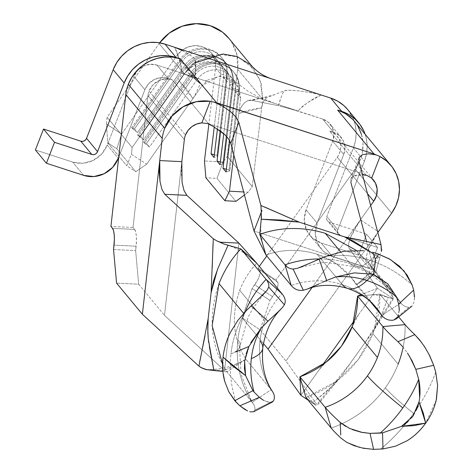 <?xml version="1.0" encoding="UTF-8"?>
<svg xmlns="http://www.w3.org/2000/svg" width="473" height="473" viewBox="0 0 473 473"><rect width="100%" height="100%" fill="white"/><g stroke="black" fill="none" stroke-linecap="round" stroke-linejoin="round"><path stroke-width="0.35" stroke-dasharray="2.37 1.77" d="M435.71 372.133A103.965 54.572 -51.1 0 1 413.644 413.443A91.194 8.502 -144.4 0 1 385.341 387.807A103.965 97.621 140.4 0 0 398.142 364.163L372.884 333.672C377.844 320.795 380.162 307.621 379.843 294.153L398.698 316.91L379.843 294.153L374.445 329.368L372.884 333.672L398.142 364.163A103.965 97.621 -39.6 0 1 385.341 387.807A91.194 8.502 35.6 0 0 413.644 413.443A103.965 54.572 -51.1 0 1 380.641 449.173A103.965 54.572 128.9 0 0 403.57 426.362A103.965 54.572 128.9 0 0 413.644 413.443A103.965 54.572 128.9 0 0 419.953 404.048A103.965 54.572 128.9 0 0 435.71 372.133M403.12 347.188A103.965 97.621 140.4 0 0 405.101 324.638A103.965 97.621 -39.6 0 1 404.433 338.993A103.965 97.621 -39.6 0 1 403.12 347.188M421.703 342.576L428.81 353.94M222.582 364.352L226.928 371.849L252.186 402.34L271.153 389.722A81.167 76.212 -39.6 0 1 259.99 340.903A81.167 76.212 -39.6 0 1 264.957 320.806A81.167 76.212 -39.6 0 1 265.66 319.062A81.167 76.212 -39.6 0 1 281.997 293.727A81.167 76.212 140.4 0 0 264.957 320.806L256.62 310.737L264.957 320.806A81.167 76.212 140.4 0 0 259.99 340.903A81.167 76.212 140.4 0 0 271.153 389.722A131.098 32.288 -173.6 0 1 272.483 391.526M270.042 402.529L254.846 410.05A113.106 27.854 6.4 0 0 252.186 402.34A103.965 97.621 -39.6 0 1 237.889 339.803A103.965 97.621 -39.6 0 1 244.251 314.06A103.965 97.621 -39.6 0 1 245.168 311.778A103.965 97.621 140.4 0 0 244.251 314.06A103.965 97.621 140.4 0 0 237.889 339.803A103.965 97.621 140.4 0 0 252.186 402.34A113.106 27.854 -173.6 0 1 253.327 403.889A113.106 27.854 -173.6 0 1 254.846 410.05L273.571 400.743L270.042 402.529L263.544 400.318M237.889 339.803A91.194 22.462 -173.6 0 1 240.089 345.674A91.194 22.462 -173.6 0 1 230.948 353.964A103.965 91.75 68 0 1 246.403 310.507A103.965 91.75 -112 0 0 230.954 353.893A103.965 91.75 -112 0 0 230.948 353.964A91.194 22.462 6.4 0 0 240.089 345.674A91.194 22.462 6.4 0 0 237.889 339.803M149.036 91.076L185.457 135.042L149.036 91.076A18.24 17.129 140.4 0 0 147.919 95.593L184.34 139.559L147.919 95.593L133.019 227.489L134.622 229.417L135.656 231.811L136.307 235.838L136.478 240.899L135.639 250.607L138.666 284.202L116.565 283.108L138.666 284.202L164.486 315.367L138.666 284.202L135.639 250.607L136.135 246.22L114.034 245.12L136.135 246.22A13.682 3.287 -87.2 0 0 134.622 229.417L112.515 228.323L134.622 229.417L133.019 227.489L110.919 226.39L133.019 227.489L147.919 95.593A18.24 17.129 140.4 0 1 149.036 91.076A18.24 17.129 140.4 0 1 172.095 79.73L208.516 123.695L172.095 79.73L165.26 78.938L158.479 80.818L152.779 85.081L149.036 91.076M349.24 364.677L364.931 342.718L341.577 375.645L349.24 364.677L316.886 404.551L285.952 361.011L260.138 329.847L242.235 317.921L252.068 288.512L254.711 284.817L272.614 296.748A13.682 4.529 -56.3 0 0 277.533 282.044L275.93 280.111L317.549 221.884L317.081 223.085L306.078 209.799A27.357 25.69 140.4 0 0 309.856 235.341A27.357 25.69 140.4 0 0 321.185 242.998L332.194 256.283L369.472 268.422L377.59 247.497L340.312 235.359L329.303 222.074L327.842 221.24L326.849 219.892L326.476 218.242L326.784 216.539L353.408 147.907A41.039 38.532 140.4 0 0 354.111 120.952L355.241 124.931L356.163 132.564L355.542 140.321L353.408 147.907L364.411 161.192L353.408 147.907L326.784 216.539L337.793 229.825L326.784 216.539A4.559 4.281 140.4 0 0 329.303 222.074L340.312 235.359A4.559 4.281 -39.6 0 1 337.793 229.825L364.411 161.192A41.039 38.532 -39.6 0 0 365.109 134.214L366.25 138.222L367.166 145.855L366.545 153.607L364.411 161.192L337.793 229.825L337.486 231.528L337.858 233.177L338.851 234.525L340.312 235.359L377.59 247.497L369.472 268.422L332.194 256.283L323.426 251.275L317.472 243.211L315.249 233.307L317.549 221.884L355.223 169.174L391.644 213.146L355.223 169.174L317.549 221.884L343.705 154.446L332.696 141.161L343.705 154.446A18.24 17.129 -39.6 0 0 341.181 137.418A18.24 17.129 -39.6 0 0 333.631 132.316L322.621 119.03L333.631 132.316L329.486 130.968A18.24 17.129 140.4 0 1 337.042 136.07A18.24 17.129 140.4 0 1 337.32 157.249L367.527 193.717L337.32 157.249L266.766 255.952L337.32 157.249L339.342 153.642L340.513 149.728L340.767 145.714L340.093 141.794L338.526 138.187L336.143 135.077L333.081 132.629L329.486 130.968L365.913 174.933L208.516 123.695L213.24 126.409L208.516 123.695L365.913 174.933L361.869 174.791L365.913 174.933L329.486 130.968L333.631 132.316L339.478 135.65L343.445 141.031L344.929 147.629L343.705 154.446L317.549 221.884L275.93 280.111L258.027 268.179L259.328 266.364L258.027 268.179L275.93 280.111L277.533 282.044L278.077 284.273L277.332 287.85L275.416 292.231L269.971 300.438L260.138 329.847L285.952 361.011L378.353 231.74L372.623 240.686L368.432 249.218L366.421 256.017L366.894 260.067L393.755 298.392L390.592 298.262L388.108 297.34L381.948 314.102L378.152 322.752L372.576 332.271L364.931 342.718L393.441 297.44L366.894 260.067L348.991 248.136L348.518 244.092L350.528 237.286L354.72 228.761L360.45 219.809L312.476 286.922L370.661 205.524L360.45 219.809L377.454 231.143L360.45 219.809L350.528 237.286L348.518 244.092L348.991 248.136L377.46 288.217L361.165 294.667L377.46 288.217L354.348 320.546L377.46 288.217L348.991 248.136L366.894 260.067L366.421 256.017L368.432 249.218L377.815 232.497M218.999 283.575C207.795 316.49 210.438 345.917 226.928 371.849L245.895 359.232C233.023 338.987 230.96 316.017 239.705 290.316C243.891 279.856 249.567 270.828 256.738 263.236C249.567 270.828 243.891 279.856 239.705 290.316L256.614 310.726L239.705 290.316C230.96 316.017 233.023 338.987 245.895 359.232L226.928 371.849L252.186 402.34L271.153 389.722L245.895 359.232L271.153 389.722M244.251 314.06L243.678 313.374L244.251 314.06M375.852 307.273A81.167 76.076 141.6 0 0 342.322 284.651L317.064 254.161L336.049 263.514L350.919 277.19L356.364 284.805L369.874 301.118L356.364 284.805L375.568 272.543L368.591 262.787L356.145 250.258L375.568 272.543L400.412 302.531L375.568 272.543L379.754 257.868L371.364 252.446M319.441 258.938A103.965 97.45 -38.4 0 1 350.481 263.78L340.613 251.873L350.481 263.78A103.965 97.45 141.6 0 0 319.441 258.938M377.353 253.652L370.193 260.339A103.965 87.978 -132.5 0 1 412.113 284.935A103.965 87.978 -132.5 0 0 370.193 260.339A91.194 26.967 108 0 1 354.703 266.754A91.194 26.967 108 0 1 350.481 263.78A91.194 26.967 -72 0 0 354.703 266.754A91.194 26.967 -72 0 0 370.193 260.339L377.353 253.652M373.197 253.67L379.754 257.868L375.568 272.543L356.364 284.805L374.119 270.089L254.001 230.99L374.119 270.089L356.364 284.805C347.744 270.633 334.642 260.422 317.064 254.161C299.332 248.91 282.298 249.182 265.962 254.977C282.298 249.182 299.332 248.91 317.064 254.161L342.322 284.651A81.167 76.076 141.6 0 0 291.22 285.467A81.167 76.076 -38.4 0 1 342.322 284.651A81.167 76.076 -38.4 0 1 375.94 307.385M397.781 316.886L399.283 309.401M325.459 256.449A103.965 87.978 -132.5 0 1 370.193 260.339A103.965 87.978 -132.5 0 0 325.459 256.449M184.287 73.729L179.09 80.924L184.127 73.788L159.111 43.587L159.655 42.83A44.687 41.961 140.4 0 0 159.111 43.587L107.129 117.269L106.407 124.021L121.632 134.013L177.103 55.4L182.081 50.256L188.384 46.88L195.325 45.633L202.16 46.644L208.167 49.813L212.69 54.791L215.25 61.052L215.576 67.923L208.877 123.991L215.576 67.923L220.578 73.959A21.888 20.552 140.4 0 0 207.162 52.686A21.888 20.552 140.4 0 0 182.105 61.437L179.249 60.166A26.902 25.264 -39.6 0 1 210.053 49.411A26.902 25.264 -39.6 0 1 226.537 75.562L227.336 76.531L217.793 156.409L214.033 157.468L217.793 156.409L227.336 76.531L226.537 75.562A26.902 25.264 140.4 0 0 221.193 56.937A26.902 25.264 140.4 0 0 179.249 60.166L131.63 127.657L134.486 128.928L182.105 61.437A21.888 20.552 -39.6 0 1 216.226 58.812A21.888 20.552 -39.6 0 1 220.578 73.959L215.576 67.923A21.888 20.552 140.4 0 0 211.224 52.769A21.888 20.552 140.4 0 0 177.103 55.4L182.105 61.437L179.249 60.166L180.047 61.135A26.902 25.264 -39.6 0 1 221.991 57.907A26.902 25.264 -39.6 0 1 227.336 76.531L223.581 77.584L227.336 76.531A26.902 25.264 140.4 0 0 210.852 50.375A26.902 25.264 140.4 0 0 180.047 61.135L132.428 128.621L131.63 127.657L179.249 60.166L185.109 65.061L137.489 132.546L132.428 128.621L180.047 61.135L185.109 65.061A21.888 20.552 -39.6 0 1 210.166 56.311A21.888 20.552 -39.6 0 1 223.581 77.584L217.444 128.91L223.581 77.584L226.579 81.208A21.888 20.552 140.4 0 0 213.169 59.929A21.888 20.552 140.4 0 0 188.106 68.686L185.25 67.414A26.902 25.264 -39.6 0 1 216.055 56.659A26.902 25.264 -39.6 0 1 232.539 82.81L233.343 83.774L223.794 163.658L220.04 164.716L223.794 163.658L233.343 83.774L232.539 82.81A26.902 25.264 140.4 0 0 227.194 64.186A26.902 25.264 140.4 0 0 185.25 67.414L137.631 134.906L140.493 136.171L188.106 68.686A21.888 20.552 -39.6 0 1 222.233 66.054A21.888 20.552 -39.6 0 1 226.579 81.208L223.581 77.584A21.888 20.552 140.4 0 0 219.23 62.436A21.888 20.552 140.4 0 0 185.109 65.061L188.106 68.686L185.25 67.414L186.049 68.378A26.902 25.264 -39.6 0 1 227.992 65.15A26.902 25.264 -39.6 0 1 233.343 83.774L229.582 84.833L233.343 83.774A26.902 25.264 140.4 0 0 216.853 57.623A26.902 25.264 140.4 0 0 186.049 68.378L138.435 135.869L137.631 134.906L185.25 67.414L191.11 72.31L143.49 139.795L138.435 135.869L186.049 68.378L191.11 72.31A21.888 20.552 -39.6 0 1 216.167 63.553A21.888 20.552 -39.6 0 1 229.582 84.833L223.747 133.658L229.582 84.833L232.586 88.457A21.888 20.552 140.4 0 0 219.17 67.178A21.888 20.552 140.4 0 0 194.113 75.928L191.252 74.663A26.902 25.264 -39.6 0 1 222.056 63.902A26.902 25.264 -39.6 0 1 238.546 90.059L239.344 91.023L229.801 170.907L226.041 171.965L229.801 170.907L239.344 91.023L238.546 90.059A26.902 25.264 140.4 0 0 233.201 71.435A26.902 25.264 140.4 0 0 191.252 74.663L143.638 142.148L146.494 143.42L194.113 75.928A21.888 20.552 -39.6 0 1 228.234 73.303A21.888 20.552 -39.6 0 1 232.586 88.457L229.582 84.833A21.888 20.552 140.4 0 0 225.231 69.679A21.888 20.552 140.4 0 0 191.11 72.31L194.113 75.928L191.252 74.663L192.056 75.627A26.902 25.264 -39.6 0 1 233.999 72.399A26.902 25.264 -39.6 0 1 239.344 91.023L235.584 92.081L239.344 91.023A26.902 25.264 140.4 0 0 222.86 64.872A26.902 25.264 140.4 0 0 192.056 75.627L144.436 143.118L143.638 142.148L191.252 74.663L197.111 79.553L149.498 147.044L144.436 143.118L192.056 75.627L197.111 79.553A21.888 20.552 -39.6 0 1 222.174 70.802A21.888 20.552 -39.6 0 1 235.584 92.081L229.76 140.842L235.584 92.081L240.591 98.118L239.125 88.067L233.094 80.055L220.897 75.905L208.049 79.896L202.119 85.595L219.064 75.993L236.11 83.053L240.591 98.118L235.584 92.081A21.888 20.552 140.4 0 0 231.238 76.928A21.888 20.552 140.4 0 0 197.111 79.553L202.119 85.595L192.966 98.561L202.119 85.595L197.111 79.553L149.498 147.044L146.494 143.42L194.113 75.928L191.11 72.31L143.49 139.795L140.493 136.171L188.106 68.686L185.109 65.061L137.489 132.546L134.486 128.928L182.105 61.437L177.103 55.4L121.632 134.013L116.784 148.764L135.798 171.711L146.648 164.208L192.966 98.561L186.77 89.161L179.09 80.924L132.138 147.47L131.423 154.216L146.648 164.208L192.966 98.561L179.09 80.924L132.138 147.47L131.423 154.216L126.799 165.81L135.798 171.711L116.784 148.764L107.791 142.858L126.799 165.81L107.791 142.858L106.407 124.021L107.129 117.269L132.138 147.47L107.129 117.269L159.111 43.587L184.127 73.788L199.375 60.242L218.733 54.188L238.209 57.002L253.534 68.603L261.185 82.952L262.681 99.36L237.665 69.159A44.687 41.961 140.4 0 0 228.784 38.224M209.385 346.869L208.741 342.795M208.422 340.329L208.238 338.674M209.616 369.916L211.697 370.247M217.409 269.699L217.734 268.906M380.191 256.183L379.754 257.868M364.931 342.718L374.303 329.604M367.74 295.199C375.556 294.519 382.888 295.448 389.734 297.972L379.843 294.153L362.696 295.637L379.843 294.153L388.108 297.34L381.362 315.574L378.838 321.344L374.332 329.563L393.755 298.392M335.558 382.131L339.106 378.778L332.939 385.566L312.783 402.724L316.059 405.426L312.783 402.724L328.138 390.042L332.939 385.566L339.106 378.778L317.206 405.491M413.65 290.115L414.437 299.799M408.909 307.267A113.349 33.518 108 0 1 400.826 303.033A103.965 97.45 141.6 0 0 393.323 292.627A103.965 97.45 141.6 0 0 350.481 263.78A103.965 97.45 -38.4 0 1 393.43 292.757A103.965 97.45 -38.4 0 1 400.826 303.033A113.349 33.518 -72 0 0 408.909 307.267L393.749 320.067L408.909 307.267L411.853 306.179L413.845 302.726L414.561 297.186M381.622 315.296L400.826 303.033L400.412 302.531L400.826 303.033L381.622 315.296M342.322 284.651A113.993 33.707 -72 0 0 347.649 288.435M326.63 280.495L314.882 285.828M314.628 261.066L310.448 262.976M319.009 283.906L322.681 282.227M399.277 310.335L398.473 315.272L396.54 318.607M382.06 249.62L381.214 251.796M236.057 402.103A103.965 91.75 68 0 1 230.948 353.964A103.965 91.75 -112 0 0 230.286 363.826A103.965 91.75 -112 0 0 236.057 402.103M267.949 321.214L276.947 312.907M259.99 340.903A113.993 28.073 -173.6 0 1 262.74 348.234M223.049 372.901L223.025 357.168M257.897 299.616L254.634 302.602M244.636 361.313L246.131 353.834M271.762 402.31L268.558 402.352L264.289 400.726L261.859 399.253M245.422 409.866L250.146 411.859M253.41 411.859L254.846 410.05M226.928 371.849L222.889 371.441L226.928 371.849M245.895 359.232L224.545 370.465L205.826 369.537L224.545 370.465L245.895 359.232M181.845 161.665L164.486 315.367L224.545 370.465L238.924 243.116L224.545 370.465L164.486 315.367L181.845 161.665L181.313 172.308L182.081 182.448L184.038 190.542L186.876 195.361M242.235 317.921L263.437 343.516L242.235 317.921L252.068 288.512L257.513 280.3L259.429 275.925L260.174 272.347L259.63 270.113L258.027 268.179L259.63 270.113A13.682 4.529 123.7 0 1 254.711 284.817L272.614 296.748L269.971 300.438L252.068 288.512L269.971 300.438L260.138 329.847L242.235 317.921M307.964 400.028L316.059 405.426L307.964 400.028M229.103 38.615L231.776 42.351L237.003 55.134L237.665 69.159L227.241 156.374L223.15 162.02L227.241 156.374L252.257 186.569L262.681 99.36L237.665 69.159L227.241 156.374L252.257 186.569L248.165 192.221L244.452 194.988L248.165 192.221L243.654 191.967L248.165 192.221L252.257 186.569L261.67 107.809L250.04 109.76L238.753 113.473L233.81 154.854L240.591 98.118L238.753 113.473L240.763 107.678L244.021 103.238L247.763 100.643L251.973 100.406L248.201 100.501L244.819 102.481L241.703 106.129L239.113 111.675M223.15 162.02L216.93 178.386L235.938 201.338L216.93 178.386L205.885 177.771L216.93 178.386L223.15 162.02L204.454 160.974L223.15 162.02M220.578 73.959L214.245 126.965L220.578 73.959L226.537 75.562L220.578 73.959M226.579 81.208L220.619 131.116L226.579 81.208L232.539 82.81L226.579 81.208M232.586 88.457L226.821 136.709L232.586 88.457L238.546 90.059L232.586 88.457M182.401 50.54L189.992 54.933L194.255 58.309L195.532 60.639L194.882 62.081L186.374 71.34L199.772 83.408L193.469 76.957L186.374 71.34L194.882 62.081L195.662 65.924L195.716 69.963L194.314 78.317L199.772 83.408L194.314 78.317L182.85 73.534M278.514 105.727L280.944 97.71L283.753 91.011C281.074 97.03 279.33 101.932 278.514 105.727L251.973 100.406L278.514 105.727L287.631 107.992L322.621 119.03L328.469 122.365L332.436 127.745L333.92 134.344L332.696 141.161L306.078 209.799L304.24 220.022L306.469 229.925L312.417 237.99L321.185 242.998L358.463 255.136L366.581 234.206L329.303 222.074L366.581 234.206L377.59 247.497L366.581 234.206L358.463 255.136L369.472 268.422L358.463 255.136L321.185 242.998L332.194 256.283A27.357 25.69 -39.6 0 1 320.865 248.627A27.357 25.69 -39.6 0 1 317.081 223.085L306.078 209.799L332.696 141.161A18.24 17.129 140.4 0 0 330.178 124.133A18.24 17.129 140.4 0 0 322.621 119.03L181.567 73.108L190.069 76.236L194.314 78.317L195.627 71.062L194.882 62.081L195.532 60.627L194.876 59.036L193.096 57.233L187.207 53.171L179.279 49.068L174.667 47.294L179.456 59.823L181.212 66.321L181.567 73.108L298.002 111.013L279.803 106.005M267.079 97.609L259.198 98.354L251.973 100.406L260.966 98.1L267.079 97.609L283.753 91.011L267.079 97.609M248.922 63.784L260.073 79.777L262.681 99.36L261.67 107.809L262.657 103.569L264.253 100.223L266.329 98.006L264.253 100.223L262.657 103.569L261.67 107.809L238.753 113.473M321.137 94.978C312.334 98.845 304.624 104.196 298.002 111.013L302.951 105.952L308.792 101.926L321.137 94.978L310.915 92.578L300.485 91.07L290.824 90.272L286.827 90.355L283.753 91.011L288.169 90.272L294.076 90.449L303.938 91.502L317.389 93.92M183.601 74.592L185.357 72.464M182.324 76.307L179.651 80.126L182.324 76.307M184.127 73.788L195.118 62.915M181.567 73.108L156.947 65.091L150.112 64.304L143.331 66.185L137.631 70.442L133.883 76.437L107.265 145.075L101.642 154.068L93.098 160.459L82.923 163.28L72.671 162.097L35.392 149.959L72.671 162.097A27.357 25.69 140.4 0 0 107.265 145.075L118.268 158.36L107.265 145.075L133.883 76.437L144.892 89.728L148.64 83.733L154.334 79.47L161.116 77.59L167.95 78.382L172.095 79.73L167.95 78.382L156.947 65.091L167.95 78.382A18.24 17.129 -39.6 0 0 144.892 89.728L133.883 76.437A18.24 17.129 140.4 0 1 156.947 65.091L181.567 73.108C181.129 63.991 178.829 55.382 174.667 47.294M361.461 134.403L362.98 143.218L362.407 152.259L359.776 161.068L355.223 169.174A41.039 38.532 140.4 0 0 361.833 154.937A41.039 38.532 140.4 0 0 354.596 121.526M118.735 157.16L144.892 89.728L118.735 157.16M357.937 126.291L352.586 119.291M347.821 109.695L352.817 117.718L354.111 120.952A41.039 38.532 140.4 0 0 347.732 109.588M83.68 175.382L72.671 162.097L83.68 175.382M195.532 60.627L195.627 71.062C195.201 75.526 196.372 79.387 199.139 82.639M192.966 98.561L196.017 93.104L199.689 84.998L199.831 83.473L199.145 82.645M113.538 249.513L135.639 250.607L113.538 249.513M277.533 282.044L259.63 270.113L277.533 282.044M373.599 449.35L359.291 447.334M331.183 428.059A103.965 97.621 140.4 0 0 385.341 387.807A103.965 97.621 -39.6 0 1 341.855 423.802A103.965 97.621 -39.6 0 1 331.183 428.059M340.749 435.042L340.247 422.448M436.236 400.028L425.682 423.146M305.925 397.568C337.568 385.862 359.888 364.565 372.884 333.672L358.037 359.87L336.474 381.262L305.925 397.568L312.783 402.724L305.925 397.568M402.671 346.65L407.472 353.024M416.743 409.376L413.639 415.134M412.119 417.251L407.791 421.875M352.622 429.715L345.627 426.356M392.62 298.315L377.46 288.217L392.62 298.315L389.734 297.972M322.645 364.902L300.899 395.327L322.645 364.902M316.886 404.551L285.952 361.011L378.353 231.74M213.24 126.409L219.643 130.4M224.953 134.77L228.749 139.174M374.119 270.089L366.474 241.277L374.119 270.089M350.854 182.359L350.836 178.918L352.799 176.394L356.577 174.98L361.869 174.791L352.799 176.394L350.836 178.918L350.854 182.359L358.966 161.435L350.854 182.359M232.539 82.81L222.996 162.694L220.365 161.985L222.996 162.694L232.539 82.81M223.794 163.658L222.996 162.694L223.794 163.658M140.493 136.171L143.49 139.795L137.631 134.906L140.493 136.171M226.537 75.562L216.995 155.446L214.358 154.736L216.995 155.446L226.537 75.562M217.793 156.409L216.995 155.446L217.793 156.409M134.486 128.928L137.489 132.546L132.428 128.621L131.63 127.657L134.486 128.928M238.546 90.059L228.997 169.937L226.366 169.233L228.997 169.937L238.546 90.059M229.801 170.907L228.997 169.937L229.801 170.907M146.494 143.42L149.498 147.044L144.436 143.118L143.638 142.148L146.494 143.42M121.632 134.013L106.407 124.021L107.791 142.858L116.784 148.764L121.632 134.013M135.798 171.711L146.648 164.208L131.423 154.216L126.799 165.81L135.798 171.711M359.037 157.757L350.836 178.918M253.315 403.871L251.459 400.85L241.809 376.372L240.982 372.346L239.687 350.292L240.089 345.657L248.083 317.217L253.244 307.71L264.283 293.544M350.647 276.853L375.905 307.338M393.4 292.716L370.347 273.625L354.673 266.742L326.677 262.503L320.363 262.846L300.296 267.363M231.238 76.928L236.24 82.964M228.234 73.303L225.231 69.679M219.23 62.436L222.233 66.054M216.226 58.812L211.224 52.769M393.501 292.846L368.242 262.355M263.91 248.154C261.161 239.007 260.227 229.766 261.114 220.418M359.994 281.796L368.609 273.341L380.889 252.641M253.292 260.132C245.18 252.801 235.974 247.61 225.674 244.559M206.311 369.543C219.064 369.856 231.037 367.066 242.229 361.165M253.794 68.425L252.363 66.687M204.85 80.688L206.813 80.67M274.718 103.433L257.951 96.74L247.237 90.692L234.011 80.688M248.426 100.436L260.966 98.1L274.375 94.724M225.296 63.778C217.556 61.118 209.687 60.692 201.693 62.501L191.932 66.74L185.599 72.186M337.042 136.07L373.463 180.036M338.42 234.082L327.417 220.796M341.181 137.418L330.178 124.133M309.856 235.341L320.865 248.627M374.332 329.563L374.504 329.202M315.402 404.581C308.786 398.905 304.222 391.745 301.721 383.095M358.7 314.456L352.622 325.749M319.659 369.082L325.389 362.974M227.992 65.15L227.194 64.186M221.991 57.907L221.193 56.937M233.999 72.399L233.201 71.435"/><path stroke-width="0.71" d="M409.387 356.021L415.802 369.348L418.676 379.275C420.355 386.695 420.467 394.234 419.019 401.896L412.964 416.11L401.53 426.368L382.539 432.836L370.04 433.369L362.241 432.446L349.488 428.384L340.247 422.448A131.098 12.221 -144.4 0 1 325.158 407.3A81.167 76.212 140.4 0 0 367.438 375.881A113.993 10.625 35.6 0 0 402.813 407.921A81.167 42.605 -51.1 0 1 380.191 433.12L370.04 433.369L373.599 449.35L382.994 448.96L382.539 432.836L380.191 433.12A81.167 42.605 128.9 0 0 402.813 407.921A113.993 10.625 -144.4 0 1 367.438 375.881A81.167 76.212 -39.6 0 1 325.158 407.3L299.9 376.815C324.602 367.675 342.032 351.049 352.172 326.932L377.43 357.417A81.167 76.212 -39.6 0 1 367.438 375.881A81.167 76.212 140.4 0 0 377.43 357.417A81.167 76.212 140.4 0 0 382.864 326.565A131.098 12.221 35.6 0 0 397.953 341.713L414.797 334.642L421.703 342.576M398.142 364.163A103.965 97.621 140.4 0 0 403.12 347.188A103.965 97.621 -39.6 0 1 398.142 364.163M428.81 353.94L433.688 365.28L429.62 355.525L424.719 346.928L419.592 339.862L414.797 334.642L397.953 341.713A131.098 12.221 35.6 0 1 382.864 326.565L405.101 324.638L398.698 316.91L405.101 324.638A113.106 10.542 35.6 0 0 414.797 334.642A113.106 10.542 -144.4 0 1 405.101 324.638L382.864 326.565L357.606 296.074L362.696 295.637L357.606 296.074L382.864 326.565A81.167 76.212 -39.6 0 1 377.43 357.417L352.172 326.932C356.045 316.875 357.854 306.593 357.606 296.074L361.165 294.667L357.606 296.074L352.604 325.796L341.471 346.206L326.068 362.265L299.9 376.815L325.158 407.3L331.183 428.059A113.106 10.542 35.6 0 0 340.879 438.057A113.106 10.542 -144.4 0 1 331.183 428.059L305.925 397.568L299.9 376.815L300.899 395.327L307.964 400.028L300.899 395.327L299.9 376.815L305.925 397.568L331.183 428.059L325.158 407.3A131.098 12.221 -144.4 0 0 340.247 422.448L340.749 435.042M425.682 423.146L414.33 425.611L401.53 426.368L425.682 423.146C420.261 430.643 414.07 436.508 407.123 440.73C414.383 436.212 420.574 430.347 425.682 423.146L419.019 401.896L423.282 413.083L425.682 423.146C431.08 415.655 434.681 407.555 436.49 398.834L437.608 385.542L435.71 372.133L433.688 365.28L435.71 372.133L437.608 385.542L436.236 400.028M272.483 391.526A131.098 32.288 -173.6 0 1 273.571 400.743L272.282 402.091L253.64 411.752L250.146 411.859M263.544 400.318L259.352 397.332L254.06 392.058A81.167 71.63 68 0 1 251.317 358.599A113.993 28.073 6.4 0 0 262.74 348.234A113.993 28.073 6.4 0 0 259.99 340.903M262.74 348.234A113.993 28.073 -173.6 0 1 251.317 358.599A81.167 71.63 68 0 1 261.291 328.037L267.949 321.214L251.157 305.86L246.403 310.507L237.801 320.499L230.718 331.845C226.62 339.815 224.054 348.258 223.025 357.168C222.079 365.73 222.641 373.788 224.716 381.35L228.861 391.904L234.821 400.726L252.895 390.633L245.588 375.603L233.91 366.877L223.025 357.168C224.19 347.815 226.756 339.372 230.718 331.845L237.801 320.499L246.403 310.507L265.856 291.841M250.737 342.777L261.291 328.037A81.167 71.63 -112 0 0 251.317 358.599A81.167 71.63 -112 0 0 254.06 392.058L252.895 390.633L245.588 375.603L244.636 361.313L248.875 346.508L261.291 328.037L267.949 321.214L278.845 311.151L282.446 307.509L284.409 304.748L268.735 287.093L284.409 304.748A131.098 32.288 6.4 0 0 281.997 293.727L266.074 279.377A113.106 27.854 -173.6 0 1 268.735 287.093A113.106 27.854 6.4 0 0 266.074 279.377A103.965 97.621 140.4 0 0 245.168 311.778A103.965 97.621 -39.6 0 1 266.074 279.377L240.816 248.893L256.738 263.236L281.997 293.727L256.738 263.236L240.816 248.893C231.634 258.613 224.362 270.178 218.999 283.575L243.678 313.374L218.993 283.575C224.362 270.178 231.634 258.613 240.816 248.893L223.841 243.973L217.119 241.035L213.311 238.794L211.106 292.639L217.409 269.699M352.586 119.291L345.686 113.78L337.604 110.043L374.025 154.009L380.038 156.557A41.039 38.532 -39.6 0 1 391.017 165.491L354.596 121.526A41.039 38.532 140.4 0 0 337.604 110.043L341.748 111.392A41.039 38.532 -39.6 0 1 358.741 122.874L347.732 109.588A41.039 38.532 140.4 0 0 330.739 98.1L295.117 86.506L330.739 98.1L341.748 111.392L337.604 110.043L374.025 154.009L216.634 102.771L180.213 58.8L172.657 57.156L164.835 57.026L157.036 58.41L149.574 61.254L142.722 65.451L136.75 70.844L131.89 77.217L128.325 84.33L164.746 128.301A41.039 38.532 -39.6 0 1 210.213 101.275L216.634 102.771L180.213 58.8A41.039 38.532 140.4 0 0 128.325 84.33A41.039 38.532 140.4 0 0 125.812 94.494L118.735 157.16L118.268 158.36L118.735 157.16L110.919 226.39L112.515 228.323A13.682 3.287 92.8 0 1 114.034 245.12L113.538 249.513L116.565 283.108L142.379 314.273L116.565 283.108L113.538 249.513L114.371 239.805L114.206 234.744L113.555 230.712L112.515 228.323L110.919 226.39L125.812 94.494L162.233 138.459L159.738 160.572L181.845 161.665L184.34 139.559A18.24 17.129 -39.6 0 1 185.457 135.042A18.24 17.129 140.4 0 0 184.34 139.559L181.845 161.665L159.738 160.572L162.233 138.459A41.039 38.532 -39.6 0 1 164.746 128.301L128.325 84.33A41.039 38.532 140.4 0 0 125.812 94.494L162.233 138.459A41.039 38.532 -39.6 0 1 164.746 128.301L172.036 116.092L182.98 106.851L196.248 101.701L210.213 101.275L201.829 122.891L196.638 124.032L191.914 126.604L188.077 130.382L185.457 135.042A18.24 17.129 -39.6 0 1 201.829 122.891L207.813 123.613L213.376 126.48M218.999 283.581L212.141 325.56L222.582 364.352M375.94 307.385A81.167 76.076 -38.4 0 1 381.622 315.296L369.874 301.118L381.622 315.296A81.167 76.076 141.6 0 0 375.852 307.273M298.818 222.044L280.471 220.034L261.238 219.2L261.191 211.833L261.409 217.261L259.772 234.336C280.696 226.91 302.513 226.561 325.223 233.295L356.145 250.258L325.223 233.295L340.613 251.873L325.223 233.295C302.513 226.561 280.696 226.91 259.772 234.336L285.024 264.827A103.965 97.45 -38.4 0 1 319.441 258.938A103.965 97.45 141.6 0 0 285.024 264.827A112.858 33.376 -72 0 0 293.077 269.042A112.858 33.376 108 0 1 285.024 264.827L259.772 234.336L265.962 254.977L291.22 285.467L285.024 264.827L291.22 285.467L265.962 254.977L259.772 234.336L261.232 219.2L299.125 222.109L260.907 205.495L261.297 211.863L260.995 205.856M347.649 288.435A113.993 33.707 -72 0 0 366.918 280.513A81.167 68.686 47.5 0 0 335.582 276.995L354.289 272.886L373.457 274.257L374.758 266.66L375.326 259.044C377.968 255.875 378.767 254.119 377.72 253.776L390.438 259.523L403.995 270.899L412.113 284.935L413.65 290.115L412.113 284.935L407.182 275.132L399.472 266.198L389.445 258.944L377.72 253.776L372.641 252.239L377.72 253.776C378.767 254.119 377.968 255.875 375.326 259.044L372.641 252.239L375.326 259.044L375.219 262.864L373.564 274.305L366.918 280.513A81.167 68.686 47.5 0 0 335.582 276.995L354.289 272.886L373.457 274.257L387.801 283.806L396.545 297.02A81.167 68.686 47.5 0 0 366.918 280.513A113.993 33.707 108 0 1 347.649 288.435A113.993 33.707 108 0 1 342.322 284.651M396.54 318.607L393.749 320.067A131.287 38.821 108 0 1 381.622 315.296A131.287 38.821 -72 0 0 393.749 320.067L397.781 316.886M399.283 309.401L398.674 304.115L396.545 297.02A81.167 68.686 47.5 0 0 366.918 280.513L373.564 274.305L387.801 283.806L396.545 297.02L398.674 304.115L413.65 290.115L398.674 304.115L399.277 310.335M299.539 267.635L325.459 256.449L319.104 259.086L326.63 280.495L335.582 276.995L326.63 280.495L319.098 259.086L314.628 261.066M211.697 370.247L213.891 370.53L209.385 346.869M208.741 342.795L208.422 340.329M208.238 338.674L207.753 328.711L208.155 318.749L198.926 366.149L201.64 367.888L205.826 369.537L213.891 370.53L208.238 338.674L207.807 332.034L208.155 318.749L211.106 292.639L213.63 280.519L217.734 268.906L228.039 245.233L240.816 248.893L266.074 279.377L281.997 293.727A131.098 32.288 6.4 0 1 284.409 304.748M381.374 251.388L381.013 244.553L344.539 236.896L373.197 253.67M303.329 290.221A130.909 38.709 108 0 1 291.22 285.467A130.909 38.709 -72 0 0 303.329 290.221L293.077 269.042L303.329 290.221L307.219 289.115L319.009 283.906M344.173 251.216L325.459 256.449L344.173 251.216L363.601 250.655M310.448 262.976L297.227 268.386L293.077 269.042M322.681 282.227L326.63 280.495M396.072 319.027L411.853 306.179M414.561 297.186L413.65 290.115M261.167 212.513L254.001 230.99L265.962 254.977L254.001 230.99L262.001 210.367M371.364 252.446L353.97 241.407L344.539 236.896L299.125 222.109L344.575 236.908M247.574 410.966L239.864 405.81L236.057 402.103L228.861 391.904L224.716 381.35L223.049 372.901M271.153 389.722A131.098 32.288 -173.6 0 1 273.571 400.743M235.595 351.983L248.875 346.508L235.595 351.983M254.06 392.058L252.895 390.633L234.821 400.726L239.864 405.81L259.352 397.332L254.06 392.058M268.735 287.093L267.15 290.233L257.897 299.616M254.634 302.602L251.157 305.86L267.949 321.214M223.025 357.168L245.588 375.603L244.464 368.704L244.636 361.313M246.131 353.834L248.875 346.508M261.859 399.253L259.352 397.332L239.864 405.816L245.422 409.866M217.734 268.906L228.039 245.233L223.841 243.973L220.211 242.188L238.924 243.116L256.738 263.236L238.924 243.116L186.876 195.361L238.924 243.116L220.211 242.188L217.119 241.035L213.311 238.794L164.77 194.267L161.932 189.448L159.98 181.354L159.206 171.214L159.738 160.572L142.379 314.273L198.926 366.149L200.901 367.503L206.311 369.543M222.889 371.441L213.891 370.53L222.889 371.441M205.826 369.537L209.616 369.916M259.328 266.364L266.766 255.952L259.328 266.364M377.815 232.497L391.644 213.146L378.353 231.74L377.454 231.143L378.27 231.853M263.437 343.516L268.049 349.08L300.899 395.327L268.049 349.08L263.437 343.516M367.527 193.717L373.741 201.214L370.661 205.524L373.741 201.214L367.527 193.717M312.476 286.922L268.049 349.08L312.476 286.922M233.81 154.854L229.47 191.169L243.654 191.967L229.47 191.169L224.894 200.718L235.938 201.338L244.452 194.988L235.938 201.338L224.894 200.718L205.885 177.771L224.894 200.718L229.47 191.169L233.81 154.854M252.363 66.687L228.784 38.224A44.687 41.961 140.4 0 0 159.655 42.83L169.287 33.092L182.146 26.198L196.313 23.65L210.278 25.719L222.535 32.188L229.103 38.615M205.885 177.771L204.454 160.974L208.877 123.991L204.454 160.974L205.885 177.771M214.245 126.965L211.035 153.843L214.033 157.468L217.444 128.91L214.033 157.468L211.035 153.843L214.245 126.965M220.619 131.116L217.036 161.092L220.04 164.716L223.747 133.658L220.04 164.716L217.036 161.092L220.619 131.116M226.821 136.709L223.037 168.341L226.041 171.965L229.76 140.842L226.041 171.965L223.037 168.341L226.821 136.709M174.667 47.294L165.059 44.166L176.068 57.452L168.518 55.808L160.69 55.678L152.897 57.062L145.43 59.905L138.583 64.103L132.611 69.496L127.745 75.869L124.18 82.982L97.562 151.62L96.622 153.116L95.197 154.186L93.506 154.653L91.797 154.458L54.519 142.32L46.401 163.244L83.68 175.382L46.401 163.244L35.392 149.959L43.51 129.034L54.519 142.32L43.51 129.034L80.788 141.167L91.797 154.458L80.788 141.167A4.559 4.281 140.4 0 0 86.553 138.335L97.562 151.62L86.553 138.335L113.177 69.697L124.18 82.982A41.039 38.532 -39.6 0 1 176.068 57.452L180.213 58.8L176.068 57.452L165.059 44.166A41.039 38.532 140.4 0 0 113.177 69.697L124.18 82.982L97.562 151.62A4.559 4.281 -39.6 0 1 91.797 154.458L54.519 142.32L46.401 163.244L35.392 149.959L43.51 129.034L80.788 141.167L82.497 141.368L84.194 140.895L85.619 139.831L86.553 138.335L113.177 69.697L116.742 62.584L121.602 56.21L127.574 50.818L134.427 46.62L141.888 43.77L149.687 42.393L157.509 42.523L165.059 44.166L295.117 86.506L174.667 47.294L182.401 50.54M195.118 62.915L222.86 53.999L236.943 56.494L248.922 63.784M391.017 165.491A41.039 38.532 -39.6 0 1 391.644 213.146L395.86 205.808L398.497 197.868L399.454 189.655L398.68 181.531L396.208 173.851L392.152 166.934L386.683 161.086L380.038 156.557L371.648 178.179A18.24 17.129 -39.6 0 1 373.463 180.036A18.24 17.129 -39.6 0 1 373.741 201.214L376.549 195.361L377.141 189.034L375.432 183.045L371.648 178.179L380.038 156.557L374.025 154.009L214.316 102.162L222.996 106.407L230.558 111.616L236.074 117.156L238.853 122.336L230.735 143.26L254.001 230.99L230.735 143.26L228.749 139.174L230.735 143.26L238.853 122.336L260.907 205.495L238.853 122.336L236.074 117.156L230.558 111.616L222.996 106.407L214.316 102.162L210.213 101.275L201.829 122.891L207.813 123.613L213.24 126.409L225.053 134.87M366.882 175.4L371.648 178.179L366.882 175.4L362.501 174.756L366.882 175.4M361.461 134.403L357.937 126.291M347.821 109.695L343.895 105.615L337.734 101.192L330.739 98.1L341.748 111.392L348.737 114.478L354.898 118.9L359.994 124.482L363.826 131.003L365.109 134.22A41.039 38.532 -39.6 0 0 358.741 122.874M118.268 158.36A27.357 25.69 -39.6 0 1 83.68 175.382L93.932 176.565L104.101 173.745L112.651 167.353L118.268 158.36M186.841 195.331L164.77 194.267L161.932 189.448L159.98 181.354L159.738 160.572L142.379 314.273L198.926 366.149M199.689 361.851L205.016 335.753M208.155 318.749L211.106 292.639M212.194 267.925L213.045 243.554M182.064 182.318L181.827 161.825M184.003 190.459L182.105 182.596M213.311 238.794L164.77 194.267L186.876 195.361L184.062 190.607M407.791 421.875L401.53 426.368L382.539 432.836L382.994 448.96L395.564 446.175L407.123 440.73L395.564 446.175L382.994 448.96L373.599 449.35L370.04 433.369L360.858 432.168L352.622 429.715M359.291 447.334L347.543 442.746M407.472 353.024L412.018 360.698L415.802 369.348L433.688 365.28L415.802 369.348L418.676 379.275A81.167 42.605 -51.1 0 1 402.813 407.921A81.167 42.605 128.9 0 0 418.676 379.275L419.663 397.769M397.953 341.713L402.671 346.65M419.019 401.896L416.743 409.376M413.639 415.134L412.119 417.251M345.627 426.356L340.247 422.448M340.879 438.057L346.508 442.166L354.135 445.708L363.37 448.268L373.599 449.35M354.348 320.546L322.645 364.902L354.348 320.546M219.643 130.4L224.953 134.77L228.69 139.086M366.474 241.277L350.854 182.359L366.474 241.277M381.013 244.553L358.966 161.435L381.013 244.553L381.469 249.49M344.811 236.955L360.674 240.118M358.966 161.435L359.267 157.261L362.608 154.606L368.573 153.796L376.431 154.937L368.573 153.796L362.608 154.606L359.267 157.261L358.966 161.435M264.537 206.967L298.83 221.985M220.365 161.985L217.036 161.092L220.365 161.985M214.358 154.736L211.035 153.843L214.358 154.736M226.366 169.233L223.037 168.341L226.366 169.233M359.037 157.757L359.267 157.261M272.466 391.496C264.673 379.665 261.433 365.239 262.746 348.211C265.105 331.94 271.189 318.885 281.003 309.052M307.882 288.867C319.624 284.326 332.868 284.172 347.614 288.418C359.835 292.769 369.295 299.113 376 307.456M270.503 78.494C263.733 75.905 258.116 72.369 253.652 67.887L250.927 65.315M352.746 325.406L352.622 325.749"/></g></svg>
